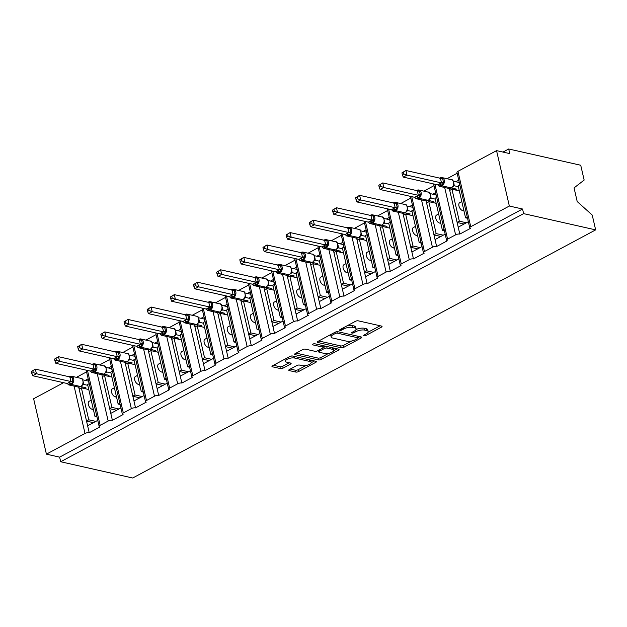 <?xml version="1.0" encoding="UTF-8"?>
<svg xmlns="http://www.w3.org/2000/svg" width="627" height="627" viewBox="0 0 627 627"><rect width="100%" height="100%" fill="white"/><g stroke="black" fill="none" stroke-linecap="round" stroke-linejoin="round"><path stroke-width="0.94" d="M363.989 335.806A1.395 0.502 167 0 0 365.917 335.469L381.404 327.169A1.999 0.721 167 0 0 382.047 326.424A1.999 0.721 167 0 0 381.561 326.095L358.213 320.82A1.999 0.721 167 0 0 355.462 321.314L339.975 329.614A1.395 0.502 167 0 0 339.52 330.131A1.395 0.502 167 0 0 339.865 330.366A1.395 0.502 167 0 0 341.793 330.021L343.792 328.948A6.388 2.312 167 0 1 352.609 327.388L354.553 327.827A6.388 2.312 167 0 1 356.112 328.885A6.388 2.312 167 0 1 354.043 331.26L352.037 332.334A1.395 0.502 167 0 0 351.582 332.851A1.395 0.502 167 0 0 351.927 333.086A1.395 0.502 167 0 0 353.855 332.741L355.862 331.667A6.388 2.312 167 0 1 364.671 330.108L366.623 330.547A6.388 2.312 167 0 1 368.174 331.612A6.388 2.312 167 0 1 366.105 333.979L364.099 335.053A1.395 0.502 167 0 0 363.652 335.578A1.395 0.502 167 0 0 363.989 335.806M289.408 369.507A1.999 0.721 167 0 0 288.765 370.251A1.999 0.721 167 0 0 289.251 370.581L295.795 372.062A1.999 0.721 167 0 0 298.554 371.576L315.749 362.359A1.999 0.721 167 0 0 316.4 361.614A1.999 0.721 167 0 0 315.906 361.285L292.558 356.011A1.999 0.721 167 0 0 289.807 356.504L272.612 365.721A1.999 0.721 167 0 0 271.961 366.458A1.999 0.721 167 0 0 272.447 366.795L280.363 368.574A1.999 0.721 167 0 0 283.114 368.088L290.473 364.146A1.999 0.721 167 0 0 291.124 363.401A1.999 0.721 167 0 0 290.638 363.072L286.711 362.187A5.337 1.928 167 0 1 285.41 361.293A5.337 1.928 167 0 1 288.553 358.691A5.337 1.928 167 0 1 294.51 358.009L309.879 361.473A5.337 1.928 167 0 1 311.18 362.367A5.337 1.928 167 0 1 308.037 364.969A5.337 1.928 167 0 1 302.081 365.651L299.526 365.079A1.999 0.721 167 0 0 296.767 365.565L289.408 369.507M469.756 227.852L456.965 172.449A3.049 1.105 167 0 1 457.953 171.32L496.553 150.629L509.767 153.607L508.701 148.991L580.727 165.246L584.152 180.067L574.058 187.896L577.208 201.565L592.225 215.061L595.65 229.882L523.623 213.627L522.557 209.01L509.343 206.032L470.744 226.723A3.049 1.105 167 0 0 469.756 227.852A3.049 1.105 167 0 0 470.501 228.361L459.81 234.09L458.212 227.162L468.338 221.739M595.65 229.882L132.72 478.009L60.694 461.754L523.623 213.627M341.119 347.766A1.999 0.721 167 0 0 343.878 347.28L361.074 338.063A1.999 0.721 167 0 0 361.716 337.318A1.999 0.721 167 0 0 361.23 336.989L337.882 331.722A1.999 0.721 167 0 0 335.132 332.208L317.936 341.425A1.999 0.721 167 0 0 317.286 342.17A1.999 0.721 167 0 0 317.771 342.499L341.119 347.766L340.696 345.924A1.999 0.721 167 0 0 343.447 345.43L351.723 341.002M338.408 350.211L321.212 359.428A1.999 0.721 167 0 1 318.461 359.914L295.113 354.647A1.999 0.721 167 0 1 294.627 354.31A1.999 0.721 167 0 1 295.27 353.573L302.629 349.631A1.999 0.721 167 0 1 305.388 349.137L314.856 351.277A1.999 0.721 167 0 0 317.607 350.791L322.49 348.173A1.999 0.721 167 0 0 323.14 347.429A1.999 0.721 167 0 0 322.654 347.099L312.795 344.874A1.395 0.502 167 0 1 312.45 344.638A1.395 0.502 167 0 1 313.273 343.957A1.395 0.502 167 0 1 314.832 343.776L338.572 349.137A1.999 0.721 167 0 1 339.058 349.466A1.999 0.721 167 0 1 338.408 350.211L338.141 349.035M88.164 378.81L85.233 380.377M86.565 371.882L76.439 377.344M89.277 383.614L87.608 384.508L94.983 416.453L96.652 415.56M96.958 416.9L94.983 416.453M97.757 420.364L87.623 425.788L89.222 432.716L99.912 426.987A3.049 1.105 167 0 1 99.168 426.478A3.049 1.105 167 0 1 100.155 425.349L108.173 421.046A3.049 1.105 -13 0 1 112.39 420.302L110.791 413.373L120.917 407.95M111.324 366.395L108.393 367.963M109.725 359.467L99.607 364.93A3.049 1.105 -13 0 0 99.176 364.836M112.437 371.2L110.767 372.093L118.142 404.039L119.812 403.145M120.118 404.486L118.142 404.039M110.65 358.041L123.323 412.934A3.049 1.105 167 0 0 122.336 414.063A3.049 1.105 167 0 0 123.072 414.572L112.39 420.302M134.491 353.981L131.56 355.548M132.893 347.052L122.767 352.523M135.597 358.785L133.927 359.679L141.302 391.624L142.972 390.731M143.285 392.071L141.302 391.624M144.077 395.535L133.951 400.966L135.55 407.887L146.24 402.158A3.049 1.105 167 0 1 145.495 401.648A3.049 1.105 167 0 1 146.483 400.52L154.501 396.217A3.049 1.105 -13 0 1 158.709 395.472L157.111 388.552L167.244 383.121M157.651 341.566L154.72 343.141M156.052 334.638L145.926 340.108M158.756 346.37L157.087 347.264L164.462 379.21L166.131 378.316M166.445 379.656L164.462 379.21M156.969 333.211L169.643 388.105A3.049 1.105 167 0 0 168.655 389.234A3.049 1.105 167 0 0 169.4 389.743L158.709 395.472M180.811 329.151L177.88 330.727M179.212 322.231L169.086 327.694M181.916 333.956L180.247 334.849L187.622 366.795L189.291 365.902M189.605 367.242L187.622 366.795M190.404 370.706L180.27 376.137L181.869 383.058L192.56 377.329A3.049 1.105 167 0 1 191.815 376.819A3.049 1.105 167 0 1 192.802 375.691L200.82 371.396A3.049 1.105 -13 0 1 205.029 370.643L203.43 363.723L213.564 358.291M203.971 316.737L201.04 318.312M202.372 309.816L192.246 315.279A3.049 1.105 -13 0 0 191.823 315.177M205.084 321.541L203.414 322.435L210.79 354.38L212.459 353.487M212.765 354.827L210.79 354.38M203.289 308.382L215.97 363.276A3.049 1.105 167 0 0 214.975 364.412A3.049 1.105 167 0 0 215.719 364.914L205.029 370.643M227.131 304.322L224.2 305.898M225.532 297.402L215.414 302.865M228.244 309.127L226.574 310.02L233.949 341.966L235.619 341.072M235.924 342.413L233.949 341.966M236.724 345.877L226.598 351.308L228.197 358.229L238.879 352.499A3.049 1.105 167 0 1 238.142 351.998A3.049 1.105 167 0 1 239.13 350.861L247.148 346.566A3.049 1.105 -13 0 1 251.356 345.814L249.758 338.893L259.892 333.462M250.298 291.908L247.367 293.483M248.7 284.987L238.573 290.45M251.403 296.712L249.734 297.606L257.109 329.551L258.779 328.658M259.092 329.998L257.109 329.551M249.617 283.553L262.29 338.447A3.049 1.105 167 0 0 261.302 339.583A3.049 1.105 167 0 0 262.047 340.085L251.356 345.814M273.458 279.493L270.527 281.068M271.859 272.573L261.733 278.035M274.563 284.297L272.894 285.191L280.269 317.144L281.938 316.243M282.252 317.591L280.269 317.144M283.051 321.048L272.917 326.479L274.516 333.407L285.207 327.67A3.049 1.105 167 0 1 284.462 327.169A3.049 1.105 167 0 1 285.45 326.032L293.467 321.737A3.049 1.105 -13 0 1 297.676 320.993L296.077 314.064L306.211 308.633M296.618 267.078L293.687 268.654M295.019 260.158L284.893 265.621M297.723 271.883L296.054 272.776L303.437 304.73L305.106 303.829M305.412 305.177L303.437 304.73M295.936 258.724L308.609 313.618A3.049 1.105 167 0 0 307.622 314.754A3.049 1.105 167 0 0 308.366 315.263L297.676 320.993M319.778 254.672L316.847 256.239M318.179 247.743L308.053 253.206A3.049 1.105 -13 0 0 307.63 253.112M320.891 259.468L319.221 260.362L326.596 292.315L328.266 291.422M328.572 292.762L326.596 292.315M329.371 296.218L319.237 301.65L320.836 308.578L331.526 302.849A3.049 1.105 167 0 1 330.782 302.339A3.049 1.105 167 0 1 331.777 301.203L339.795 296.908A3.049 1.105 -13 0 1 344.004 296.163L342.405 289.235L352.531 283.804M342.938 242.257L340.006 243.825M341.339 235.329L331.221 240.792M344.051 247.054L342.381 247.947L349.756 279.901L351.426 279.007M351.731 280.347L349.756 279.901M342.264 233.895L354.937 288.788A3.049 1.105 167 0 0 353.949 289.925A3.049 1.105 167 0 0 354.694 290.434L344.004 296.163M366.105 229.843L363.174 231.41M364.506 222.914L354.38 228.377M367.21 234.639L365.541 235.533L372.916 267.486L374.585 266.593M374.899 267.933L372.916 267.486M375.698 271.389L365.565 276.82L367.163 283.749L377.854 278.02A3.049 1.105 167 0 1 377.109 277.51A3.049 1.105 167 0 1 378.097 276.374L386.114 272.079A3.049 1.105 -13 0 1 390.323 271.334L388.724 264.406L398.858 258.975M389.265 217.428L386.334 218.995M387.666 210.5L377.54 215.962M390.37 222.224L388.701 223.126L396.076 255.071L397.745 254.178M398.059 255.518L396.076 255.071M388.583 209.065L401.256 263.959A3.049 1.105 167 0 0 400.269 265.096A3.049 1.105 167 0 0 401.014 265.605L390.323 271.334M412.425 205.013L409.494 206.581M410.826 198.085L400.7 203.548M413.53 209.81L411.861 210.711L419.244 242.657L420.913 241.763M421.219 243.104L419.244 242.657M422.018 246.56L411.884 251.991L413.483 258.92L424.173 253.19A3.049 1.105 167 0 1 423.429 252.681A3.049 1.105 167 0 1 424.416 251.545L432.434 247.25A3.049 1.105 -13 0 1 436.643 246.505L435.044 239.577L445.178 234.145M435.585 192.599L432.654 194.166M433.986 185.67L423.86 191.133A3.049 1.105 -13 0 0 423.437 191.039M436.698 197.403L435.028 198.297L442.403 230.242L444.073 229.349M444.378 230.689L442.403 230.242M434.911 184.236L447.584 239.138A3.049 1.105 167 0 0 446.589 240.266A3.049 1.105 167 0 0 447.333 240.776L436.643 246.505M78.704 387.133L86.518 420.991L88.744 419.792L81.369 387.847L88.76 389.516M79.143 389.038L81.369 387.847M101.864 374.719L109.678 408.577L111.904 407.385L104.529 375.432L111.919 377.101M102.303 376.623L104.529 375.432M125.024 362.304L132.838 396.162L135.064 394.971L127.689 363.017L135.087 364.687M125.463 364.216L127.689 363.017M148.184 349.89L156.005 383.748L158.231 382.556L150.856 350.603L158.247 352.272M148.623 351.802L150.856 350.603M171.343 337.475L179.165 371.333L181.391 370.142L174.016 338.188L181.407 339.858M171.79 339.387L174.016 338.188M194.511 325.06L202.325 358.918L204.551 357.727L197.176 325.774L204.567 327.443M194.95 326.973L197.176 325.774M217.671 312.646L225.485 346.504L227.711 345.312L220.336 313.367L227.726 315.028M218.11 314.558L220.336 313.367M240.831 300.231L248.645 334.089L250.871 332.898L243.495 300.952L250.894 302.614M241.27 302.143L243.495 300.952M263.991 287.817L271.812 321.675L274.038 320.483L266.663 288.538L274.054 290.207M264.429 289.729L266.663 288.538M287.15 275.41L294.972 309.26L297.198 308.069L289.823 276.123L297.214 277.792M287.597 277.314L289.823 276.123M310.318 262.995L318.132 296.845L320.358 295.654L312.983 263.708L320.373 265.378M310.757 264.9L312.983 263.708M333.478 250.581L341.292 284.431L343.518 283.239L336.143 251.294L343.533 252.963M333.917 252.485L336.143 251.294M356.638 238.166L364.452 272.024L366.685 270.825L359.302 238.879L366.701 240.549M357.077 240.07L359.302 238.879M379.797 225.751L387.619 259.609L389.845 258.41L382.47 226.465L389.861 228.134M380.236 227.656L382.47 226.465M402.957 213.337L410.779 247.195L413.005 245.996L405.63 214.05L413.021 215.719M403.404 215.241L405.63 214.05M426.125 200.922L433.939 234.78L436.165 233.581L428.79 201.635L436.18 203.305M426.564 202.827L428.79 201.635M458.745 180.184L455.813 181.752M457.146 173.256L447.027 178.719M459.857 184.989L458.188 185.882L465.563 217.828L467.233 216.934M467.538 218.274L465.563 217.828M449.285 188.508L457.099 222.366L459.325 221.174L451.949 189.221L459.34 190.89M449.724 190.412L451.949 189.221M76.016 377.25A3.049 1.105 -13 0 1 76.431 377.313M86.816 370.298A3.049 1.105 167 0 0 86.377 371.074L99.168 426.478M109.984 357.884A3.049 1.105 167 0 0 109.545 358.66L122.336 414.063M122.336 352.421A3.049 1.105 -13 0 1 122.759 352.484M133.143 345.469A3.049 1.105 167 0 0 132.705 346.253L145.495 401.648M145.495 340.006A3.049 1.105 -13 0 1 145.919 340.069M156.303 333.055A3.049 1.105 167 0 0 155.864 333.838L168.655 389.234M168.663 327.592A3.049 1.105 -13 0 1 169.078 327.655M179.463 320.648A3.049 1.105 167 0 0 179.024 321.424L191.815 376.819M202.623 308.233A3.049 1.105 167 0 0 202.184 309.009L214.975 364.412M214.983 302.763A3.049 1.105 -13 0 1 215.406 302.833M225.791 295.819A3.049 1.105 167 0 0 225.352 296.595L238.142 351.998M238.142 290.356A3.049 1.105 -13 0 1 238.566 290.419M248.95 283.404A3.049 1.105 167 0 0 248.511 284.18L261.302 339.583M261.302 277.941A3.049 1.105 -13 0 1 261.725 278.004M272.11 270.989A3.049 1.105 167 0 0 271.671 271.765L284.462 327.169M284.47 265.527A3.049 1.105 -13 0 1 284.885 265.589M295.27 258.575A3.049 1.105 167 0 0 294.831 259.351L307.622 314.754M318.43 246.16A3.049 1.105 167 0 0 317.991 246.936L330.782 302.339M330.79 240.697A3.049 1.105 -13 0 1 331.213 240.76M341.597 233.746A3.049 1.105 167 0 0 341.159 234.522L353.949 289.925M353.949 228.283A3.049 1.105 -13 0 1 354.373 228.346M364.757 221.331A3.049 1.105 167 0 0 364.318 222.107L377.109 277.51M377.109 215.868A3.049 1.105 -13 0 1 377.532 215.931M387.917 208.916A3.049 1.105 167 0 0 387.478 209.692L400.269 265.096M400.277 203.454A3.049 1.105 -13 0 1 400.692 203.516M411.077 196.502A3.049 1.105 167 0 0 410.638 197.278L423.429 252.681M434.237 184.087A3.049 1.105 167 0 0 433.798 184.863L446.589 240.266M446.596 178.624A3.049 1.105 -13 0 1 447.02 178.687M60.694 461.754L59.628 457.138L46.414 454.152L33.623 398.748L63.578 382.697M46.414 454.152L85.013 433.461A3.049 1.105 -13 0 1 89.222 432.716M59.628 457.138L522.557 209.01M447.584 239.138L455.602 234.835A3.049 1.105 -13 0 1 459.81 234.09M401.256 263.959L409.274 259.664A3.049 1.105 -13 0 1 413.483 258.92M354.937 288.788L362.955 284.493A3.049 1.105 -13 0 1 367.163 283.749M308.609 313.618L316.627 309.323A3.049 1.105 -13 0 1 320.836 308.578M262.29 338.447L270.308 334.152A3.049 1.105 -13 0 1 274.516 333.407M215.97 363.276L223.98 358.981A3.049 1.105 -13 0 1 228.197 358.229M169.643 388.105L177.66 383.802A3.049 1.105 -13 0 1 181.869 383.058M123.323 412.934L131.341 408.632A3.049 1.105 -13 0 1 135.55 407.887M93.384 409.556L92.208 409.29A4.475 2.5 -118.2 0 1 88.642 405.497A4.475 2.5 -118.2 0 1 89.152 401.28L91.221 400.175M95.829 421.391L88.744 419.792M116.551 397.142L115.368 396.875A4.475 2.5 -118.2 0 1 111.802 393.082A4.475 2.5 -118.2 0 1 112.319 388.865L114.38 387.76M118.989 408.984L111.904 407.385M139.711 384.727L138.528 384.461A4.475 2.5 -118.2 0 1 134.97 380.667A4.475 2.5 -118.2 0 1 135.479 376.451L137.548 375.346M142.149 396.57L135.064 394.971M162.871 372.313L161.688 372.046A4.475 2.5 -118.2 0 1 158.129 368.253A4.475 2.5 -118.2 0 1 158.639 364.036L160.708 362.931M165.316 384.155L158.231 382.556M186.031 359.898L184.847 359.632A4.475 2.5 -118.2 0 1 181.289 355.838A4.475 2.5 -118.2 0 1 181.799 351.622L183.868 350.517M188.476 371.74L181.391 370.142M209.191 347.483L208.015 347.217A4.475 2.5 -118.2 0 1 204.449 343.424A4.475 2.5 -118.2 0 1 204.958 339.215L207.028 338.102M211.636 359.326L204.551 357.727M232.358 335.069L231.175 334.802A4.475 2.5 -118.2 0 1 227.609 331.009A4.475 2.5 -118.2 0 1 228.126 326.8L230.187 325.687M234.796 346.911L227.711 345.312M255.518 322.654L254.335 322.388A4.475 2.5 -118.2 0 1 250.776 318.594A4.475 2.5 -118.2 0 1 251.286 314.386L253.355 313.273M257.956 334.497L250.871 332.898M278.678 310.24L277.495 309.973A4.475 2.5 -118.2 0 1 273.936 306.18A4.475 2.5 -118.2 0 1 274.446 301.971L276.515 300.858M281.123 322.082L274.038 320.483M301.838 297.825L300.662 297.559A4.475 2.5 -118.2 0 1 297.096 293.765A4.475 2.5 -118.2 0 1 297.606 289.556L299.675 288.444M304.283 309.667L297.198 308.069M324.998 285.41L323.822 285.144A4.475 2.5 -118.2 0 1 320.256 281.351A4.475 2.5 -118.2 0 1 320.765 277.142L322.834 276.037M327.443 297.253L320.358 295.654M348.165 272.996L346.982 272.729A4.475 2.5 -118.2 0 1 343.424 268.936A4.475 2.5 -118.2 0 1 343.933 264.727L345.994 263.622M350.603 284.838L343.518 283.239M371.325 260.581L370.142 260.315A4.475 2.5 -118.2 0 1 366.583 256.521A4.475 2.5 -118.2 0 1 367.093 252.313L369.162 251.208M373.763 272.424L366.685 270.825M394.485 248.167L393.301 247.9A4.475 2.5 -118.2 0 1 389.743 244.107A4.475 2.5 -118.2 0 1 390.253 239.898L392.322 238.793M396.93 260.009L389.845 258.41M417.645 235.752L416.469 235.486A4.475 2.5 -118.2 0 1 412.903 231.7A4.475 2.5 -118.2 0 1 413.412 227.483L415.482 226.378M420.09 247.594L413.005 245.996M440.805 223.345L439.629 223.079A4.475 2.5 -118.2 0 1 436.063 219.285A4.475 2.5 -118.2 0 1 436.58 215.069L438.641 213.964M443.25 235.18L436.165 233.581M463.972 210.931L462.789 210.664A4.475 2.5 -118.2 0 1 459.23 206.871A4.475 2.5 -118.2 0 1 459.74 202.654L461.801 201.549M466.41 222.765L459.325 221.174M496.553 150.629L509.343 206.032M502.956 152.071L508.701 148.991M457.099 222.366L458.212 227.162M433.939 234.78L435.044 239.577M410.779 247.195L411.884 251.991M387.619 259.609L388.724 264.406M364.452 272.024L365.565 276.82M341.292 284.431L342.405 289.235M318.132 296.845L319.237 301.65M294.972 309.26L296.077 314.064M271.812 321.675L272.917 326.479M248.645 334.089L249.758 338.893M225.485 346.504L226.598 351.308M202.325 358.918L203.43 363.723M179.165 371.333L180.27 376.137M156.005 383.748L157.111 388.552M132.838 396.162L133.951 400.966M109.678 408.577L110.791 413.373M86.518 420.991L87.623 425.788M464.035 224.043L457.13 222.483M440.875 236.457L433.962 234.898M417.715 248.872L410.803 247.312M394.548 261.287L387.643 259.727M371.388 273.701L364.483 272.142M348.228 286.116L341.323 284.556M325.068 298.53L318.155 296.971M301.908 310.937L294.996 309.385M278.741 323.352L271.836 321.8M255.581 335.766L248.676 334.207M232.421 348.181L225.516 346.621M209.261 360.596L202.349 359.036M186.101 373.01L179.189 371.45M162.934 385.425L156.029 383.865M139.774 397.839L132.869 396.28M116.614 410.254L109.709 408.694M93.454 422.669L86.542 421.109M368.174 331.612L367.751 329.763A6.388 2.312 167 0 0 366.192 328.697L366.623 330.547M356.034 329.528A6.388 2.312 167 0 1 364.248 328.258L366.192 328.697M356.112 328.885L355.689 327.043A6.388 2.312 167 0 0 354.13 325.977L354.553 327.827M347.186 325.742A6.388 2.312 167 0 1 352.186 325.538L354.13 325.977M368.112 332.216L380.134 325.774M318.775 340.978L340.696 345.924M358.025 337.624L359.804 336.668M357.656 338.509A1.395 0.502 167 0 0 358.103 337.992A1.395 0.502 167 0 0 357.766 337.765L337.271 333.133A1.395 0.502 167 0 0 335.343 333.478L333.227 334.614A6.388 2.312 167 0 0 331.158 336.981A6.388 2.312 167 0 0 332.718 338.047L346.723 341.206A6.388 2.312 167 0 0 355.54 339.646L357.656 338.509M330.797 334.528A6.388 2.312 167 0 0 330.735 335.139L331.158 336.981M337.146 348.816L333.752 350.634M328.658 353.362L320.789 357.578L321.212 359.428M296.109 353.119L318.03 358.072A1.999 0.721 167 0 0 320.789 357.578M323.14 347.429L322.709 345.579A1.999 0.721 167 0 0 322.701 345.555M324.684 353.495A5.337 1.928 167 0 0 330.641 352.805A5.337 1.928 167 0 0 333.783 350.203A5.337 1.928 167 0 0 332.475 349.317L327.059 348.095A1.999 0.721 167 0 0 324.308 348.581L319.425 351.198A1.999 0.721 167 0 0 318.775 351.943A1.999 0.721 167 0 0 319.268 352.272L324.684 353.495M333.783 350.203L333.352 348.353A5.337 1.928 167 0 0 333.031 347.883M325.64 346.222A1.999 0.721 167 0 0 323.885 346.731L324.308 348.581M323.077 347.162L323.885 346.731M311.18 362.367L310.757 360.517A5.337 1.928 167 0 0 310.436 360.047M292.582 356.018A5.337 1.928 167 0 0 290.473 356.222M284.995 359.083A5.337 1.928 167 0 0 284.987 359.451L285.41 361.293M273.45 365.267L279.932 366.732A1.999 0.721 167 0 0 282.691 366.246L289.212 362.751M290.246 369.06L295.372 370.212A1.999 0.721 167 0 0 298.131 369.726L305.913 365.549M311.172 362.735L314.48 360.956M401.931 172.887L402.362 174.729L403.843 173.938L403.42 172.088L401.931 172.887L405.928 170.497L406.994 175.113L403.279 177.104L437.818 184.894L441.533 182.904L440.405 178.28L442.45 177.778L443.783 183.554L441.275 185.177A1.019 0.572 61.8 0 0 441.988 185.827L451.236 187.92A4.373 3.26 -77.3 0 0 453.517 182.238A4.373 3.26 -77.3 0 0 451.283 179.683L442.035 177.598A4.373 3.26 102.7 0 1 444.261 180.145A4.373 3.26 102.7 0 1 441.988 185.827L451.236 187.92A1.019 0.572 -118.2 0 1 451.064 188.131A1.019 0.572 -118.2 0 1 450.797 188.155A4.373 3.26 -77.3 0 1 448.916 188.453L439.66 186.36A4.373 3.26 102.7 0 1 438.971 186.094L438.038 184.996M403.843 173.938L406.994 175.113L441.471 182.896M403.42 172.088L405.928 170.497L440.405 178.28M459.709 185.059L459.121 182.504L453.274 181.179M453.877 183.264L454.254 185.78L452.757 186.681M458.376 186.713L454.254 185.78M454.983 189.903L456.472 189.103L451.377 187.959M439.684 178.272L442.45 177.778M439.699 183.742A2.234 1.254 -118.2 0 1 441.275 185.177L438.994 186.117L437.818 184.894M451.236 187.92A1.019 0.572 61.8 0 0 451.503 187.888L453.203 186.172L453.768 184.471L453.29 185.694L454.199 185.764M438.539 185.561L438.994 186.117M441.196 178.209L440.467 178.287M441.533 182.904L443.783 183.554M402.362 174.729L403.279 177.104M452.788 189.409L452.514 188.21M378.771 185.302L379.194 187.144L380.683 186.352L380.252 184.503L378.771 185.302L382.768 182.912L383.834 187.528L380.119 189.519L414.659 197.309L418.374 195.318L417.245 190.694L419.283 190.193L420.615 195.969L418.115 197.591A1.019 0.572 61.8 0 0 418.828 198.242L428.076 200.334A4.373 3.26 -77.3 0 0 430.349 194.652A4.373 3.26 -77.3 0 0 428.123 192.097L418.875 190.012A4.373 3.26 102.7 0 1 421.101 192.56A4.373 3.26 102.7 0 1 418.828 198.242L428.076 200.334A1.019 0.572 -118.2 0 1 427.896 200.546A1.019 0.572 -118.2 0 1 427.63 200.569A4.373 3.26 -77.3 0 1 425.757 200.859L416.5 198.775A4.373 3.26 102.7 0 1 415.811 198.5M380.683 186.352L383.834 187.528L418.311 195.31M380.252 184.503L382.768 182.912L417.245 190.694M436.549 197.474L435.961 194.911L430.114 193.594M430.718 195.679L431.094 198.195L429.597 199.096M435.216 199.12L431.094 198.195M431.823 202.317L433.312 201.518L428.217 200.374M416.516 190.686L419.283 190.193M416.54 196.149A2.234 1.254 -118.2 0 1 418.115 197.591L415.826 198.532L414.878 197.411M428.076 200.334A1.019 0.572 61.8 0 0 428.343 200.303L430.044 198.579L430.608 196.886L430.13 198.108L431.031 198.179M414.659 197.309L415.38 197.975M418.037 190.624L417.308 190.702M418.374 195.318L420.615 195.969M379.194 187.144L380.119 189.519M429.628 201.823L429.354 200.624M355.611 197.717L356.034 199.558L357.515 198.767L357.092 196.917L355.611 197.717L359.608 195.326L360.674 199.942L356.959 201.933L391.499 209.724L395.206 207.733L394.085 203.109L396.123 202.607L397.455 208.383L394.947 210.006A1.019 0.572 61.8 0 0 395.668 210.656L404.917 212.749A4.373 3.26 -77.3 0 0 407.189 207.067A4.373 3.26 -77.3 0 0 404.964 204.512L395.708 202.427A4.373 3.26 102.7 0 1 397.941 204.974A4.373 3.26 102.7 0 1 395.668 210.656L404.917 212.749A1.019 0.572 -118.2 0 1 404.736 212.961A1.019 0.572 -118.2 0 1 404.47 212.984A4.373 3.26 -77.3 0 1 402.589 213.274L393.341 211.189A4.373 3.26 102.7 0 1 392.651 210.915M357.515 198.767L360.674 199.942L395.151 207.725M357.092 196.917L359.608 195.326L394.085 203.109M413.389 209.888L412.801 207.325L406.954 206.009M407.558 208.093L407.934 210.609L406.437 211.511M412.057 211.534L407.934 210.609M408.663 214.732L410.152 213.932L405.058 212.788M393.356 203.101L396.123 202.607M393.38 208.564A2.234 1.254 -118.2 0 1 394.947 210.006L392.667 210.946L391.718 209.818M404.917 212.749A1.019 0.572 61.8 0 0 405.183 212.718L406.876 211.001L407.448 209.3L406.97 210.523L407.871 210.594M391.499 209.724L392.22 210.39M394.869 203.038L394.14 203.117M395.206 207.733L397.455 208.383M356.034 199.558L356.959 201.933M406.468 214.238L406.194 213.039M332.451 210.131L332.874 211.973L334.356 211.181L333.932 209.332L332.451 210.131L336.44 207.741L337.506 212.357L333.799 214.348L368.331 222.138L372.046 220.148L370.925 215.516L372.963 215.022L374.295 220.79L371.787 222.42A1.019 0.572 61.8 0 0 372.501 223.071L381.757 225.156A4.373 3.26 -77.3 0 0 384.03 219.481A4.373 3.26 -77.3 0 0 381.804 216.926L372.548 214.842A4.373 3.26 102.7 0 1 374.781 217.389A4.373 3.26 102.7 0 1 372.501 223.071L381.757 225.156A1.019 0.572 -118.2 0 1 381.577 225.367A1.019 0.572 -118.2 0 1 381.31 225.399A4.373 3.26 -77.3 0 1 379.429 225.689L370.181 223.604A4.373 3.26 102.7 0 1 369.491 223.33M334.356 211.181L337.506 212.357L371.991 220.14M333.932 209.332L336.44 207.741L370.925 215.516M390.229 222.303L389.633 219.74L383.795 218.423M384.398 220.508L384.766 223.024L383.269 223.925M388.897 223.949L384.766 223.024M385.495 227.146L386.992 226.347L381.898 225.203M370.196 215.516L372.963 215.022M370.22 220.978A2.234 1.254 -118.2 0 1 371.787 222.42L369.507 223.361L368.558 222.232M381.757 225.156A1.019 0.572 61.8 0 0 382.023 225.132L383.716 223.416L384.28 221.715L383.802 222.938L384.712 223.008M368.331 222.138L369.06 222.804M371.709 215.453L370.98 215.531M372.046 220.148L374.295 220.79M332.874 211.973L333.799 214.348M383.309 226.653L383.026 225.454M309.283 222.546L309.714 224.388L311.196 223.596L310.773 221.746L309.283 222.546L313.281 220.155L314.346 224.772L310.639 226.762L345.171 234.553L348.886 232.562L347.758 227.93L349.803 227.436L351.136 233.205L348.628 234.835A1.019 0.572 61.8 0 0 349.341 235.486L358.597 237.57A4.373 3.26 -77.3 0 0 360.87 231.896A4.373 3.26 -77.3 0 0 358.636 229.341L349.388 227.248A4.373 3.26 102.7 0 1 351.622 229.803A4.373 3.26 102.7 0 1 349.341 235.486L358.597 237.57A1.019 0.572 61.8 0 0 358.863 237.547A1.019 0.572 61.8 0 0 359.052 237.28M311.196 223.596L314.346 224.772L348.824 232.546M310.773 221.746L313.281 220.155L347.758 227.93M367.069 234.717L366.474 232.155L360.627 230.838M361.238 232.923L361.607 235.438L360.11 236.34M365.729 236.363L361.607 235.438M362.335 239.561L363.832 238.762L358.738 237.609M347.037 227.93L349.803 227.436M347.06 233.393A2.234 1.254 -118.2 0 1 348.628 234.835L346.347 235.776L345.391 234.647M358.589 237.578A1.019 0.572 -118.2 0 1 358.417 237.782L360.556 235.823L361.121 234.122L360.643 235.352L361.552 235.423M345.171 234.553L345.9 235.219M348.549 227.867L347.82 227.946M348.886 232.562L351.136 233.205M309.714 224.388L310.639 226.762M360.149 239.067L359.867 237.868M286.124 234.96L286.555 236.802L288.036 236.011L287.605 234.161L286.124 234.96L290.121 232.57L291.187 237.186L287.472 239.169L322.012 246.967L325.726 244.977L324.598 240.345L326.643 239.851L327.976 245.619L325.468 247.25A1.019 0.572 61.8 0 0 326.181 247.9L335.429 249.985A4.373 3.26 -77.3 0 0 337.71 244.303A4.373 3.26 -77.3 0 0 335.476 241.756L326.228 239.663A4.373 3.26 102.7 0 1 328.454 242.218A4.373 3.26 102.7 0 1 326.181 247.9L335.429 249.985A1.019 0.572 61.8 0 0 335.696 249.961A1.019 0.572 61.8 0 0 335.892 249.695M288.036 236.011L291.187 237.186L325.664 244.961M287.605 234.161L290.121 232.57L324.598 240.345M343.902 247.132L343.314 244.569L337.467 243.252M338.071 245.337L338.447 247.845L336.95 248.754M342.569 248.778L338.447 247.845M339.176 251.976L340.665 251.176L335.57 250.024M323.877 240.345L326.643 239.851M323.893 245.808A2.234 1.254 -118.2 0 1 325.468 247.25L323.187 248.19L322.231 247.062M335.421 249.993A1.019 0.572 -118.2 0 1 335.257 250.197L337.397 248.237L337.961 246.536L337.483 247.767L338.392 247.837M322.012 246.967L322.733 247.634M325.389 240.282L324.661 240.36M325.726 244.977L327.976 245.619M286.555 236.802L287.472 239.169M336.981 251.482L336.707 250.283M262.964 247.375L263.387 249.217L264.876 248.417L264.445 246.576L262.964 247.375L266.961 244.985L268.027 249.601L264.312 251.584L298.852 259.382L302.567 257.391L301.438 252.759L303.476 252.266L304.808 258.034L302.308 259.664A1.019 0.572 61.8 0 0 303.021 260.315L312.27 262.399A4.373 3.26 -77.3 0 0 314.542 256.717A4.373 3.26 -77.3 0 0 312.317 254.17L303.068 252.078A4.373 3.26 102.7 0 1 305.294 254.633A4.373 3.26 102.7 0 1 303.021 260.315L312.27 262.399A1.019 0.572 61.8 0 0 312.536 262.376A1.019 0.572 61.8 0 0 312.724 262.11M264.876 248.417L268.027 249.601L302.504 257.376M264.445 246.576L266.961 244.985L301.438 252.759M320.742 259.547L320.154 256.984L314.307 255.667M314.911 257.752L315.287 260.26L313.79 261.169M319.409 261.193L315.287 260.26A2.234 1.278 -0.3 0 1 314.699 259.523M316.016 264.39L317.505 263.591L312.411 262.439M300.709 252.759L303.476 252.266M300.733 258.222A2.234 1.254 -118.2 0 1 302.308 259.664L300.019 260.605L299.071 259.476M312.262 262.407A1.019 0.572 -118.2 0 1 312.089 262.611L314.237 260.652L314.801 258.951L314.323 260.181L315.224 260.252M298.852 259.382L299.573 260.04M302.23 252.697L301.501 252.775M302.567 257.391L304.808 258.034M263.387 249.217L264.312 251.584M313.821 263.896L313.547 262.697M239.804 259.782L240.227 261.631L241.708 260.832L241.285 258.99L239.804 259.782L243.801 257.391L244.867 262.015L241.152 263.998L275.692 271.797L279.399 269.806L278.278 265.174L280.316 264.68L281.648 270.449L279.14 272.071A1.019 0.572 61.8 0 0 279.861 272.729L289.11 274.814A4.373 3.26 -77.3 0 0 291.383 269.132A4.373 3.26 -77.3 0 0 289.157 266.585L279.901 264.492A4.373 3.26 102.7 0 1 282.134 267.047A4.373 3.26 102.7 0 1 279.861 272.729L289.11 274.814A1.019 0.572 61.8 0 0 289.376 274.791A1.019 0.572 61.8 0 0 289.564 274.524M241.708 260.832L244.867 262.015L279.344 269.79M241.285 258.99L243.801 257.391L278.278 265.174M297.582 271.961L296.994 269.398L291.147 268.082M291.751 270.166L292.127 272.674L290.63 273.584M296.25 273.607L292.127 272.674M292.856 276.805L294.345 276.005L289.251 274.853M277.549 265.174L280.316 264.68M277.573 270.637A2.234 1.254 -118.2 0 1 279.14 272.071L276.86 273.019L275.911 271.891M289.102 274.822A1.019 0.572 -118.2 0 1 288.929 275.026L291.069 273.066L291.641 271.366L291.163 272.596L292.064 272.667M275.692 271.797L276.413 272.455M279.062 265.111L278.333 265.19M279.399 269.806L281.648 270.449M240.227 261.631L241.152 263.998M290.662 276.311L290.387 275.112M216.644 272.196L217.067 274.046L218.549 273.247L218.125 271.405L216.644 272.196L220.633 269.806L221.699 274.422L217.992 276.413L252.524 284.211L256.239 282.221L255.118 277.589L257.156 277.095L258.489 282.863L255.981 284.486A1.019 0.572 61.8 0 0 256.694 285.144L265.95 287.229A4.373 3.26 -77.3 0 0 268.223 281.547A4.373 3.26 -77.3 0 0 265.989 278.999L256.741 276.907A4.373 3.26 102.7 0 1 258.975 279.462A4.373 3.26 102.7 0 1 256.694 285.144L265.95 287.229A1.019 0.572 61.8 0 0 266.216 287.205A1.019 0.572 61.8 0 0 266.404 286.939M218.549 273.247L221.699 274.422L256.177 282.205M218.125 271.405L220.633 269.806L255.118 277.589M274.422 284.376L273.827 281.813L267.988 280.496M268.591 282.581L268.959 285.089L267.463 285.998M273.09 286.022L268.959 285.089M269.688 289.219L271.185 288.42L266.091 287.268M254.39 277.589L257.156 277.095M254.413 283.051A2.234 1.254 -118.2 0 1 255.981 284.486L253.7 285.434L252.752 284.305M265.942 287.237A1.019 0.572 -118.2 0 1 265.77 287.44L267.909 285.481L268.474 283.78L267.995 285.011L268.905 285.073M252.524 284.211L253.253 284.87M255.902 277.526L255.173 277.604M256.239 282.221L258.489 282.863M217.067 274.046L217.992 276.413M267.502 288.726L267.22 287.527M193.477 284.611L193.908 286.461L195.389 285.661L194.966 283.819L193.477 284.611L197.474 282.221L198.54 286.837L194.832 288.828L229.364 296.626L233.079 294.635L231.951 290.003L233.996 289.509L235.329 295.278L232.821 296.9A1.019 0.572 61.8 0 0 233.534 297.559L242.782 299.643A4.373 3.26 -77.3 0 0 245.063 293.961A4.373 3.26 -77.3 0 0 242.829 291.414L233.581 289.321A4.373 3.26 102.7 0 1 235.807 291.876A4.373 3.26 102.7 0 1 233.534 297.559L242.782 299.643A1.019 0.572 61.8 0 0 243.057 299.62A1.019 0.572 61.8 0 0 243.245 299.353M195.389 285.661L198.54 286.837L233.017 294.619M194.966 283.819L197.474 282.221L231.951 290.003M251.262 296.79L250.667 294.228L244.82 292.911M245.431 294.996L245.8 297.504L244.303 298.413M249.922 298.436L245.8 297.504M246.529 301.634L248.026 300.835L242.931 299.682M231.23 290.003L233.996 289.509M231.253 295.466A2.234 1.254 -118.2 0 1 232.821 296.9L230.54 297.849L229.584 296.72M242.782 299.651A1.019 0.572 -118.2 0 1 242.61 299.855L244.749 297.896L245.314 296.195L244.836 297.425L245.745 297.488M229.364 296.626L230.093 297.284M232.742 289.94L232.014 290.019M233.079 294.635L235.329 295.278M193.908 286.461L194.832 288.828M244.342 301.14L244.06 299.941M170.317 297.026L170.748 298.875L172.229 298.076L171.798 296.234L170.317 297.026L174.314 294.635L175.38 299.251L171.665 301.242L206.205 309.04L209.92 307.05L208.791 302.418L210.837 301.924L212.169 307.692L209.661 309.315A1.019 0.572 61.8 0 0 210.374 309.973L219.622 312.058A4.373 3.26 -77.3 0 0 221.903 306.376A4.373 3.26 -77.3 0 0 219.669 303.821L210.421 301.736A4.373 3.26 102.7 0 1 212.647 304.291A4.373 3.26 102.7 0 1 210.374 309.973L219.622 312.058A1.019 0.572 -118.2 0 1 219.45 312.27A1.019 0.572 -118.2 0 1 219.176 312.301A4.373 3.26 -77.3 0 1 217.303 312.591L208.046 310.506A4.373 3.26 102.7 0 1 207.357 310.232M172.229 298.076L175.38 299.251L209.857 307.034M171.798 296.234L174.314 294.635L208.791 302.418M228.095 309.205L227.507 306.642L221.66 305.325M222.264 307.41L222.64 309.918L221.143 310.827M226.762 310.851L222.64 309.918M223.369 314.049L224.858 313.249L219.763 312.097M208.07 302.418L210.837 301.924M208.086 307.881A2.234 1.254 -118.2 0 1 209.661 309.315L207.38 310.255L206.424 309.135M219.622 312.058A1.019 0.572 61.8 0 0 219.889 312.034L221.59 310.31L222.154 308.609L221.676 309.84L222.585 309.903M206.205 309.04L206.926 309.699M209.583 302.347L208.854 302.433M209.92 307.05L212.169 307.692M170.748 298.875L171.665 301.242M221.174 313.555L220.9 312.356M147.157 309.44L147.58 311.29L149.069 310.49L148.638 308.649L147.157 309.44L151.154 307.05L152.22 311.666L148.505 313.657L183.045 321.455L186.76 319.464L185.631 314.832L187.669 314.339L189.001 320.107L186.501 321.729A1.019 0.572 61.8 0 0 187.214 322.388L196.463 324.472A4.373 3.26 -77.3 0 0 198.735 318.79A4.373 3.26 -77.3 0 0 196.51 316.235L187.261 314.151A4.373 3.26 102.7 0 1 189.487 316.706A4.373 3.26 102.7 0 1 187.214 322.388L196.463 324.472A1.019 0.572 -118.2 0 1 196.282 324.684A1.019 0.572 -118.2 0 1 196.016 324.708A4.373 3.26 -77.3 0 1 194.143 325.005L184.887 322.913A4.373 3.26 102.7 0 1 184.197 322.646M149.069 310.49L152.22 311.666L186.697 319.449M148.638 308.649L151.154 307.05L185.631 314.832M204.935 321.62L204.347 319.057L198.5 317.74M199.104 319.825L199.48 322.333L197.983 323.242M203.603 323.266L199.48 322.333A2.234 1.278 -0.3 0 1 198.892 321.596M200.209 326.463L201.698 325.664L196.604 324.512M184.902 314.832L187.669 314.339M184.926 320.295A2.234 1.254 -118.2 0 1 186.501 321.729L184.213 322.67L183.264 321.549M196.463 324.472A1.019 0.572 61.8 0 0 196.729 324.441L198.43 322.725L198.994 321.024L198.516 322.254L199.417 322.317M183.045 321.455L183.766 322.113M186.423 314.762L185.694 314.848M186.76 319.464L189.001 320.107M147.58 311.29L148.505 313.657M198.014 325.969L197.74 324.77M123.997 321.855L124.42 323.697L125.902 322.905L125.478 321.063L123.997 321.855L127.994 319.464L129.06 324.081L125.345 326.071L159.885 333.87L163.592 331.879L162.471 327.247L164.509 326.753L165.841 332.522L163.333 334.144A1.019 0.572 61.8 0 0 164.055 334.802L173.303 336.887A4.373 3.26 -77.3 0 0 175.576 331.205A4.373 3.26 -77.3 0 0 173.35 328.65L164.094 326.565A4.373 3.26 102.7 0 1 166.327 329.12A4.373 3.26 102.7 0 1 164.055 334.802L173.303 336.887A1.019 0.572 -118.2 0 1 173.123 337.099A1.019 0.572 -118.2 0 1 172.856 337.122A4.373 3.26 -77.3 0 1 170.975 337.42L161.727 335.327A4.373 3.26 102.7 0 1 161.037 335.061M125.902 322.905L129.06 324.081L163.537 331.863M125.478 321.063L127.994 319.464L162.471 327.247M181.775 334.034L181.179 331.471L175.341 330.147M175.944 332.239L176.32 334.747L174.823 335.657M180.443 335.68L176.32 334.747M177.049 338.878L178.538 338.078L173.444 336.926M161.742 327.247L164.509 326.753M161.766 332.71A2.234 1.254 -118.2 0 1 163.333 334.144L161.053 335.084L160.104 333.964M173.303 336.887A1.019 0.572 61.8 0 0 173.569 336.856L175.262 335.139L175.826 333.439L175.348 334.669L176.258 334.732M159.885 333.87L160.606 334.528M163.255 327.176L162.526 327.263M163.592 331.879L165.841 332.522M124.42 323.697L125.345 326.071M174.855 338.384L174.58 337.185M100.837 334.269L101.26 336.111L102.742 335.32L102.319 333.478L100.837 334.269L104.827 331.879L105.892 336.495L102.185 338.486L136.717 346.284L140.432 344.294L139.304 339.662L141.349 339.16L142.682 344.936L140.174 346.559A1.019 0.572 61.8 0 0 140.887 347.209L150.143 349.302A4.373 3.26 -77.3 0 0 152.416 343.62A4.373 3.26 -77.3 0 0 150.182 341.064L140.934 338.98A4.373 3.26 102.7 0 1 143.168 341.535A4.373 3.26 102.7 0 1 140.887 347.209L150.143 349.302A1.019 0.572 -118.2 0 1 149.963 349.513A1.019 0.572 -118.2 0 1 149.696 349.537A4.373 3.26 -77.3 0 1 147.815 349.835L138.567 347.742A4.373 3.26 102.7 0 1 137.869 347.476M102.742 335.32L105.892 336.495L140.37 344.278M102.319 333.478L104.827 331.879L139.304 339.662A2.234 1.278 -0.3 0 0 141.506 340.053M158.615 346.449L158.02 343.886L152.181 342.561M152.784 344.646L153.153 347.162L151.656 348.071M157.283 348.095L153.153 347.162M153.881 351.292L155.378 350.493L150.284 349.341M138.583 339.654L141.349 339.16M138.606 345.124A2.234 1.254 -118.2 0 1 140.174 346.559L137.893 347.499L136.945 346.378M150.143 349.302A1.019 0.572 61.8 0 0 150.409 349.27L152.102 347.554L152.667 345.853L152.189 347.084L153.098 347.146M136.717 346.284L137.446 346.943M140.095 339.591L139.366 339.669M140.432 344.294L142.682 344.936M101.26 336.111L102.185 338.486M151.695 350.799L151.413 349.6M77.67 346.684L78.101 348.526L79.582 347.734L79.159 345.892L77.67 346.684L81.667 344.294L82.733 348.91L79.026 350.901L113.558 358.691L117.273 356.7L116.144 352.076L118.189 351.575L119.522 357.351L117.014 358.973A1.019 0.572 61.8 0 0 117.727 359.624L126.975 361.716A4.373 3.26 -77.3 0 0 129.256 356.034A4.373 3.26 -77.3 0 0 127.022 353.479L117.774 351.394A4.373 3.26 102.7 0 1 120 353.949A4.373 3.26 102.7 0 1 117.727 359.624L126.975 361.716A1.019 0.572 -118.2 0 1 126.803 361.928A1.019 0.572 -118.2 0 1 126.536 361.951A4.373 3.26 -77.3 0 1 124.655 362.249L115.407 360.157A4.373 3.26 102.7 0 1 114.71 359.89M79.582 347.734L82.733 348.91L117.21 356.692M79.159 345.892L81.667 344.294L116.144 352.076M135.456 358.863L134.86 356.301L129.013 354.976M129.624 357.061L129.993 359.577L128.496 360.478M134.115 360.509L129.993 359.577M130.722 363.707L132.211 362.908L127.124 361.755M115.423 352.068L118.189 351.575M115.446 357.539A2.234 1.254 -118.2 0 1 117.014 358.973L114.733 359.914L113.777 358.793M126.975 361.716A1.019 0.572 61.8 0 0 127.25 361.685L128.943 359.969L129.507 358.268L129.029 359.498L129.938 359.561M113.558 358.691L114.279 359.357M116.935 352.006L116.207 352.084M117.273 356.7L119.522 357.351M78.101 348.526L79.026 350.901M128.527 363.205L128.253 362.006M54.51 359.099L54.941 360.94L56.422 360.149L55.991 358.307L54.51 359.099L58.507 356.708L59.573 361.324L55.858 363.315L90.398 371.106L94.113 369.115L92.984 364.491L95.03 363.989L96.362 369.765L93.854 371.388A1.019 0.572 61.8 0 0 94.567 372.038L103.816 374.131A4.373 3.26 -77.3 0 0 106.096 368.449A4.373 3.26 -77.3 0 0 103.863 365.894L94.614 363.809A4.373 3.26 102.7 0 1 96.84 366.356A4.373 3.26 102.7 0 1 94.567 372.038L103.816 374.131A1.019 0.572 -118.2 0 1 103.635 374.343A1.019 0.572 -118.2 0 1 103.369 374.366A4.373 3.26 -77.3 0 1 101.496 374.664L92.24 372.571A4.373 3.26 102.7 0 1 91.55 372.305M56.422 360.149L59.573 361.324L94.05 369.107M55.991 358.307L58.507 356.708L92.984 364.491M112.288 371.27L111.7 368.715L105.853 367.391M106.457 369.475L106.833 371.991L105.336 372.893M110.955 372.924L106.833 371.991M107.562 376.114L109.051 375.314L103.957 374.17M92.255 364.483L95.03 363.989M92.279 369.954A2.234 1.254 -118.2 0 1 93.854 371.388L91.573 372.328L90.617 371.208M103.816 374.131A1.019 0.572 61.8 0 0 104.082 374.1L105.783 372.375L106.347 370.682L105.869 371.905L106.778 371.976M90.398 371.106L91.119 371.772M93.776 364.42L93.047 364.499M94.113 369.115L96.362 369.765M54.941 360.94L55.858 363.315M105.367 375.62L105.093 374.421M31.35 371.513L31.773 373.355L33.262 372.563L32.831 370.714L31.35 371.513L35.347 369.123L36.413 373.739L32.698 375.73L67.238 383.52L70.953 381.529L69.824 376.905L71.862 376.404L73.194 382.18L70.694 383.802A1.019 0.572 61.8 0 0 71.407 384.453L80.656 386.545A4.373 3.26 -77.3 0 0 82.929 380.863A4.373 3.26 -77.3 0 0 80.703 378.308L71.454 376.224A4.373 3.26 102.7 0 1 73.68 378.771A4.373 3.26 102.7 0 1 71.407 384.453L80.656 386.545A1.019 0.572 -118.2 0 1 80.475 386.757A1.019 0.572 -118.2 0 1 80.209 386.781A4.373 3.26 -77.3 0 1 78.328 387.071L69.08 384.986A4.373 3.26 102.7 0 1 68.39 384.712M33.262 372.563L36.413 373.739L70.89 381.522M32.831 370.714L35.347 369.123L69.824 376.905M89.128 383.685L88.54 381.122L82.693 379.805M83.297 381.89L83.673 384.406L82.176 385.307M87.796 385.339L83.673 384.406M84.402 388.528L85.891 387.729L80.797 386.585M69.095 376.898L71.862 376.404M69.119 382.36A2.234 1.254 -118.2 0 1 70.694 383.802L68.406 384.743L67.457 383.622M80.656 386.545A1.019 0.572 61.8 0 0 80.922 386.514L82.615 384.798L83.187 383.097L82.709 384.32L83.61 384.39M67.238 383.52L67.959 384.186M70.616 376.835L69.887 376.913M70.953 381.529L73.194 382.18M31.773 373.355L32.698 375.73M82.208 388.035L81.933 386.835M365.635 334.238L365.917 335.469M341.503 328.791L341.793 330.021M353.573 331.511L353.855 332.741M74.088 386.114L85.013 433.461M87.482 370.447L100.155 425.349M97.248 373.7L108.173 421.046M120.408 361.285L131.341 408.632M133.81 345.626L146.483 400.52M143.567 348.871L154.501 396.217M166.727 336.456L177.66 383.802M180.129 320.797L192.802 375.691M189.895 324.049L200.82 371.396M213.055 311.635L223.98 358.981M226.457 295.968L239.13 350.861M236.214 299.22L247.148 346.566M259.374 286.805L270.308 334.152M272.776 271.138L285.45 326.032M282.534 274.391L293.467 321.737M305.702 261.976L316.627 309.323M319.104 246.309L331.777 301.203M328.861 249.562L339.795 296.908M352.021 237.147L362.955 284.493M365.423 221.48L378.097 276.374M375.181 224.732L386.114 272.079M398.341 212.318L409.274 259.664M411.743 196.651L424.416 251.545M421.509 199.903L432.434 247.25M444.668 187.489L455.602 234.835M457.953 171.32L470.744 226.723M463.784 210.123L462.789 210.664M440.624 222.538L439.629 223.079M417.464 234.953L416.469 235.486M394.297 247.367L393.301 247.9M371.137 259.782L370.142 260.315M347.977 272.196L346.982 272.729M324.817 284.611L323.822 285.144M301.658 297.026L300.662 297.559M278.49 309.44L277.495 309.973M255.33 321.855L254.335 322.388M232.17 334.269L231.175 334.802M209.01 346.684L208.015 347.217M185.851 359.099L184.847 359.632M162.683 371.513L161.688 372.046M139.523 383.928L138.528 384.461M116.363 396.335L115.368 396.875M93.204 408.749L92.208 409.29M364.248 328.258L364.671 330.108M355.525 330.217L355.862 331.667M352.186 325.538L352.609 327.388M343.51 327.717L343.792 328.948M381.13 325.993L381.404 327.169M317.575 341.652L317.771 342.499M360.799 336.895L361.074 338.063M343.447 345.43L343.878 347.28M357.39 336.119L357.766 337.765M336.934 331.691L337.271 333.133M335.061 332.247L335.343 333.478M332.945 333.376L333.227 334.614M318.03 358.072L318.461 359.914M294.917 353.8L295.113 354.647M322.27 345.461L322.654 347.099M312.654 344.278L312.795 344.874M332.098 347.671L332.475 349.317M326.683 346.457L327.059 348.095M319.143 349.968L319.425 351.198M309.503 359.835L309.879 361.473M294.134 356.363L294.51 358.009M290.207 362.97L290.473 364.146M282.691 366.246L283.114 368.088M279.932 366.732L280.363 368.574M272.251 365.949L272.447 366.795M315.483 361.183L315.749 362.359M298.131 369.726L298.554 371.576M295.372 370.212L295.795 372.062M289.055 369.742L289.251 370.581M440.154 177.888A4.373 3.26 102.7 0 1 442.035 177.598L439.888 177.919A1.019 0.572 -118.2 0 1 440.154 177.888M439.261 183.977A2.234 1.254 -118.2 0 1 440.828 185.412A1.019 0.572 -118.2 0 0 441.541 186.07A4.373 3.26 102.7 0 1 439.66 186.36L437.67 184.863M448.916 188.453L451.503 187.888A1.019 0.572 61.8 0 0 451.699 187.622M454.254 185.741A2.234 1.278 -0.3 0 1 453.674 185.043M442.607 178.664A2.234 1.278 -0.3 0 1 440.405 178.311M443.407 182.128L441.455 182.857M416.994 190.302A4.373 3.26 102.7 0 1 418.875 190.012L416.728 190.334A1.019 0.572 -118.2 0 1 416.994 190.302M416.093 196.392A2.234 1.254 -118.2 0 1 417.668 197.826A1.019 0.572 -118.2 0 0 418.381 198.485A4.373 3.26 102.7 0 1 416.5 198.775L414.51 197.278M425.757 200.859L428.343 200.303A1.019 0.572 61.8 0 0 428.531 200.037M431.094 198.156A2.234 1.278 -0.3 0 1 430.506 197.458M419.447 191.078A2.234 1.278 -0.3 0 1 417.245 190.726M420.247 194.542L418.295 195.271M393.834 202.717A4.373 3.26 102.7 0 1 395.708 202.427L393.568 202.74A1.019 0.572 -118.2 0 1 393.834 202.717M392.933 208.807A2.234 1.254 -118.2 0 1 394.508 210.241A1.019 0.572 -118.2 0 0 395.222 210.899A4.373 3.26 102.7 0 1 393.341 211.189L391.35 209.692M402.589 213.274L405.183 212.718A1.019 0.572 61.8 0 0 405.371 212.451M407.934 210.57A2.234 1.278 -0.3 0 1 407.346 209.873M396.288 203.493A2.234 1.278 -0.3 0 1 394.085 203.14M397.087 206.957L395.135 207.686M370.667 215.132A4.373 3.26 102.7 0 1 372.548 214.842L370.4 215.155A1.019 0.572 -118.2 0 1 370.667 215.132M369.773 221.221A2.234 1.254 -118.2 0 1 371.341 222.656A1.019 0.572 -118.2 0 0 372.062 223.314A4.373 3.26 102.7 0 1 370.181 223.604L368.19 222.107M379.429 225.689L382.023 225.132A1.019 0.572 61.8 0 0 382.211 224.866M384.766 222.985A2.234 1.278 -0.3 0 1 384.186 222.287M373.12 215.907A2.234 1.278 -0.3 0 1 370.925 215.555M373.927 219.372L371.968 220.101M347.507 227.546A4.373 3.26 102.7 0 1 349.388 227.248L347.24 227.57A1.019 0.572 -118.2 0 1 347.507 227.546M346.613 233.636A2.234 1.254 -118.2 0 1 348.181 235.07A1.019 0.572 -118.2 0 0 348.894 235.728A4.373 3.26 102.7 0 1 347.021 236.018A4.373 3.26 102.7 0 1 346.323 235.744M356.269 238.103A4.373 3.26 -77.3 0 0 358.15 237.813A1.019 0.572 -118.2 0 0 358.417 237.782L356.269 238.103L347.021 236.018L345.03 234.522M361.607 235.399A2.234 1.278 -0.3 0 1 361.027 234.702M349.96 228.322A2.234 1.278 -0.3 0 1 347.758 227.969M350.759 231.786L348.808 232.507M324.347 239.961A4.373 3.26 102.7 0 1 326.228 239.663L324.081 239.984A1.019 0.572 -118.2 0 1 324.347 239.961M323.454 246.05A2.234 1.254 -118.2 0 1 325.021 247.485A1.019 0.572 -118.2 0 0 325.734 248.135A4.373 3.26 102.7 0 1 323.853 248.433A4.373 3.26 102.7 0 1 323.164 248.159M333.109 250.518A4.373 3.26 -77.3 0 0 334.983 250.228A1.019 0.572 -118.2 0 0 335.257 250.197L333.109 250.518L323.853 248.433L321.863 246.936M338.447 247.814A2.234 1.278 -0.3 0 1 337.867 247.116M326.8 240.737A2.234 1.278 -0.3 0 1 324.598 240.384M327.6 244.201L325.648 244.922M301.187 252.375A4.373 3.26 102.7 0 1 303.068 252.078L300.921 252.399A1.019 0.572 -118.2 0 1 301.187 252.375M300.286 258.465A2.234 1.254 -118.2 0 1 301.861 259.899A1.019 0.572 -118.2 0 0 302.575 260.55A4.373 3.26 102.7 0 1 300.694 260.848A4.373 3.26 102.7 0 1 300.004 260.573M309.95 262.932A4.373 3.26 -77.3 0 0 311.823 262.642A1.019 0.572 -118.2 0 0 312.089 262.611L309.95 262.932L300.694 260.848L298.703 259.351M303.64 253.151A2.234 1.278 -0.3 0 1 301.438 252.799M304.44 256.615L302.488 257.336M278.027 264.79A4.373 3.26 102.7 0 1 279.901 264.492L277.761 264.813A1.019 0.572 -118.2 0 1 278.027 264.79M277.126 270.88A2.234 1.254 -118.2 0 1 278.702 272.314A1.019 0.572 -118.2 0 0 279.415 272.964A4.373 3.26 102.7 0 1 277.534 273.262A4.373 3.26 102.7 0 1 276.844 272.988M286.782 275.347A4.373 3.26 -77.3 0 0 288.663 275.057A1.019 0.572 -118.2 0 0 288.929 275.026L286.782 275.347L277.534 273.262L275.543 271.765M292.127 272.643A2.234 1.278 -0.3 0 1 291.539 271.938M280.481 265.566A2.234 1.278 -0.3 0 1 278.278 265.213M281.28 269.03L279.328 269.751M254.86 277.205A4.373 3.26 102.7 0 1 256.741 276.907L254.593 277.228A1.019 0.572 -118.2 0 1 254.86 277.205M253.966 283.286A2.234 1.254 -118.2 0 1 255.534 284.729A1.019 0.572 -118.2 0 0 256.255 285.379A4.373 3.26 102.7 0 1 254.374 285.677A4.373 3.26 102.7 0 1 253.684 285.403M263.622 287.762A4.373 3.26 -77.3 0 0 265.503 287.472A1.019 0.572 -118.2 0 0 265.77 287.44L263.622 287.762L254.374 285.677L252.383 284.18M268.959 285.058A2.234 1.278 -0.3 0 1 268.38 284.352M257.313 277.98A2.234 1.278 -0.3 0 1 255.118 277.628M258.112 281.445L256.161 282.166M231.7 289.619A4.373 3.26 102.7 0 1 233.581 289.321L231.434 289.643A1.019 0.572 -118.2 0 1 231.7 289.619M230.807 295.701A2.234 1.254 -118.2 0 1 232.374 297.143A1.019 0.572 -118.2 0 0 233.087 297.794A4.373 3.26 102.7 0 1 231.214 298.091A4.373 3.26 102.7 0 1 230.517 297.817M240.462 300.176A4.373 3.26 -77.3 0 0 242.343 299.886A1.019 0.572 -118.2 0 0 242.61 299.855L240.462 300.176L231.214 298.091L229.223 296.587M245.8 297.472A2.234 1.278 -0.3 0 1 245.22 296.767M234.153 290.395A2.234 1.278 -0.3 0 1 231.951 290.042M234.953 293.859L233.001 294.58M208.54 302.026A4.373 3.26 102.7 0 1 210.421 301.736L208.274 302.057A1.019 0.572 -118.2 0 1 208.54 302.026M207.647 308.116A2.234 1.254 -118.2 0 1 209.214 309.558A1.019 0.572 -118.2 0 0 209.927 310.208A4.373 3.26 102.7 0 1 208.046 310.506L206.056 309.001M217.303 312.591L219.889 312.034A1.019 0.572 61.8 0 0 220.077 311.768M222.64 309.887A2.234 1.278 -0.3 0 1 222.06 309.182M210.993 302.81A2.234 1.278 -0.3 0 1 208.791 302.457M211.793 306.274L209.841 306.995M185.38 314.44A4.373 3.26 102.7 0 1 187.261 314.151L185.114 314.472A1.019 0.572 -118.2 0 1 185.38 314.44M184.479 320.53A2.234 1.254 -118.2 0 1 186.054 321.972A1.019 0.572 -118.2 0 0 186.768 322.623A4.373 3.26 102.7 0 1 184.887 322.913L182.896 321.416M194.143 325.005L196.729 324.441A1.019 0.572 61.8 0 0 196.917 324.183M187.834 315.224A2.234 1.278 -0.3 0 1 185.631 314.864M188.633 318.688L186.681 319.409M162.221 326.855A4.373 3.26 102.7 0 1 164.094 326.565L161.954 326.886A1.019 0.572 -118.2 0 1 162.221 326.855M161.319 332.945A2.234 1.254 -118.2 0 1 162.895 334.387A1.019 0.572 -118.2 0 0 163.608 335.037A4.373 3.26 102.7 0 1 161.727 335.327L159.736 333.83M170.975 337.42L173.569 336.856A1.019 0.572 61.8 0 0 173.757 336.597M176.32 334.708A2.234 1.278 -0.3 0 1 175.732 334.011M164.674 327.639A2.234 1.278 -0.3 0 1 162.471 327.278M165.473 331.103L163.514 331.824M139.053 339.27A4.373 3.26 102.7 0 1 140.934 338.98L138.786 339.301A1.019 0.572 -118.2 0 1 139.053 339.27M138.159 345.359A2.234 1.254 -118.2 0 1 139.727 346.802A1.019 0.572 -118.2 0 0 140.44 347.452A4.373 3.26 102.7 0 1 138.567 347.742L136.576 346.245M147.815 349.835L150.409 349.27A1.019 0.572 61.8 0 0 150.598 349.012M153.153 347.123A2.234 1.278 -0.3 0 1 152.573 346.425M142.305 343.518L140.354 344.239M115.893 351.684A4.373 3.26 102.7 0 1 117.774 351.394L115.627 351.716A1.019 0.572 -118.2 0 1 115.893 351.684M115 357.774A2.234 1.254 -118.2 0 1 116.567 359.208A1.019 0.572 -118.2 0 0 117.28 359.867A4.373 3.26 102.7 0 1 115.407 360.157L113.409 358.66M124.655 362.249L127.25 361.685A1.019 0.572 61.8 0 0 127.438 361.418M129.993 359.537A2.234 1.278 -0.3 0 1 129.413 358.84M118.346 352.468A2.234 1.278 -0.3 0 1 116.144 352.108M119.146 355.924L117.194 356.653M92.733 364.099A4.373 3.26 102.7 0 1 94.614 363.809L92.467 364.13A1.019 0.572 -118.2 0 1 92.733 364.099M91.84 370.189A2.234 1.254 -118.2 0 1 93.407 371.623A1.019 0.572 -118.2 0 0 94.121 372.281A4.373 3.26 102.7 0 1 92.24 372.571L90.249 371.074M101.496 374.664L104.082 374.1A1.019 0.572 61.8 0 0 104.27 373.833M106.833 371.952A2.234 1.278 -0.3 0 1 106.245 371.255M95.186 364.875A2.234 1.278 -0.3 0 1 92.984 364.522M95.986 368.339L94.034 369.068M69.573 376.513A4.373 3.26 102.7 0 1 71.454 376.224L69.307 376.545A1.019 0.572 -118.2 0 1 69.573 376.513M68.672 382.603A2.234 1.254 -118.2 0 1 70.248 384.037A1.019 0.572 -118.2 0 0 70.961 384.696A4.373 3.26 102.7 0 1 69.08 384.986L67.089 383.489M78.328 387.071L80.922 386.514A1.019 0.572 61.8 0 0 81.11 386.248M83.673 384.367A2.234 1.278 -0.3 0 1 83.085 383.669M72.027 377.289A2.234 1.278 -0.3 0 1 69.824 376.937M72.826 380.754L70.875 381.482M357.688 336.19L358.103 337.992M318.414 350.36L318.775 351.943M453.65 184.879L453.627 185.177C453.744 181.156 452.96 179.322 451.283 179.683M430.49 197.293L430.467 197.591C430.584 193.563 429.801 191.737 428.123 192.097M407.331 209.708L407.307 210.006C407.417 205.977 406.641 204.151 404.964 204.512M384.163 222.123L384.147 222.42C384.257 218.392 383.473 216.566 381.804 216.926M361.003 234.537L360.987 234.827C361.097 230.807 360.313 228.98 358.636 229.341M337.843 246.952L337.82 247.25C337.937 243.221 337.154 241.395 335.476 241.756M314.683 259.366L314.66 259.664C314.778 255.636 313.994 253.81 312.317 254.17M291.524 271.773L291.5 272.079C291.61 268.05 290.826 266.224 289.157 266.585M268.356 284.188L268.34 284.493C268.45 280.465 267.666 278.639 265.989 278.999M245.196 296.602L245.181 296.9C245.29 292.88 244.506 291.046 242.829 291.414M222.036 309.017L222.013 309.323C222.13 305.294 221.347 303.46 219.669 303.821M198.877 321.432L198.853 321.737C198.963 317.709 198.187 315.875 196.51 316.235M175.717 333.846L175.693 334.152C175.803 330.123 175.019 328.289 173.35 328.65M152.549 346.261L152.533 346.559C152.643 342.538 151.859 340.704 150.182 341.064M129.389 358.675L129.366 358.973C129.483 354.953 128.7 353.119 127.022 353.479M106.229 371.09L106.206 371.388C106.324 367.367 105.54 365.533 103.863 365.894M83.07 383.505L83.046 383.802C83.156 379.774 82.38 377.948 80.703 378.308"/></g></svg>
